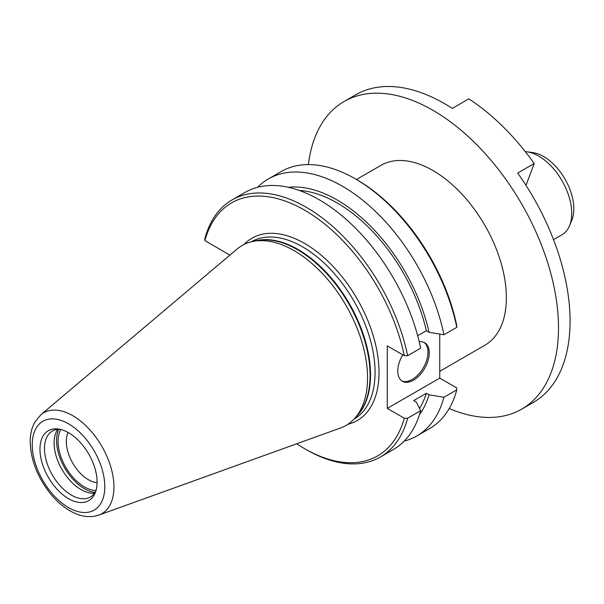 <?xml version="1.0" encoding="UTF-8"?>
<svg xmlns="http://www.w3.org/2000/svg" width="604" height="604" viewBox="0 0 604 604"><rect width="100%" height="100%" fill="white"/><g stroke="black" fill="none" stroke-linecap="round" stroke-linejoin="round"><path stroke-width="0.91" d="M426.356 393.264L413.68 400.58L416.375 402.143L420.626 410.735L407.625 418.24L404.265 418.202L387.277 408.402L439.75 378.104L456.73 387.911L456.79 389.852L443.932 397.273L429.051 394.82L426.356 393.264A131.725 76.051 60 0 1 419.508 408.463M419.516 414.548A135.379 78.158 -120 0 0 429.051 394.82M404.174 441.131A148.403 85.677 -120 0 0 416.752 435.997A148.403 85.677 -120 0 0 443.932 397.273M456.79 389.852A148.403 85.677 60 0 1 429.603 428.576L416.752 435.997M268.35 178.958L281.207 171.536A148.403 85.677 60 0 1 355.409 178.89L357.062 179.841A146.062 84.334 60 0 1 456.73 325.39L456.79 327.33L443.932 334.752A148.403 85.677 -120 0 0 369.754 206.16A148.403 85.677 -120 0 0 268.35 178.958A148.403 85.677 -120 0 0 257.614 187.285M439.75 334.065L439.75 378.104M229.875 255.145L204.915 240.588L204.862 238.648A148.403 85.677 -120 0 1 232.042 199.924L245.043 192.419A148.403 85.677 60 0 1 346.447 219.614A148.403 85.677 60 0 1 420.626 348.206L407.625 355.711A148.403 85.677 -120 0 0 333.446 227.119A148.403 85.677 -120 0 0 232.042 199.924M417.666 335.756L426.356 330.743L429.051 332.298A135.379 78.158 -120 0 0 288.312 187.293M299.161 190.411A131.725 76.051 60 0 1 426.356 330.743M429.051 332.298L443.932 334.752M407.625 355.711L404.265 355.68L387.277 345.873L387.277 408.402M404.265 355.68A146.062 84.334 -120 0 0 304.59 210.132A146.062 84.334 -120 0 0 204.915 240.588M296.73 443.774A146.062 84.334 -120 0 0 304.59 448.659A146.062 84.334 -120 0 0 404.265 418.202M419.199 341.758A22.257 12.85 -60 0 1 424.642 342.71A22.257 12.85 -60 0 1 428.055 360.55A22.257 12.85 -60 0 1 413.514 380.165A22.257 12.85 -60 0 1 402.385 381.267A22.257 12.85 -60 0 1 402.808 354.842M401.773 380.875A22.257 12.85 120 0 0 412.253 379.44A22.257 12.85 120 0 0 426.62 360.399A22.257 12.85 120 0 0 423.993 342.377M304.59 448.659L306.243 449.61A148.403 85.677 -120 0 0 380.445 456.964A148.403 85.677 -120 0 0 407.625 418.24M420.626 410.735A148.403 85.677 60 0 1 393.446 449.459L380.445 456.964M367.549 377.862A103.88 59.977 60 0 1 354.941 418.104A103.88 59.977 60 0 1 340.407 428.032L98.724 515.136A58.233 33.62 -120 0 0 113.945 487.013A58.233 33.62 -120 0 0 86.538 426.379A58.233 33.62 -120 0 0 40.8 414.805L237.078 249.059A103.88 59.977 60 0 1 252.94 241.441A103.88 59.977 60 0 1 328.538 280.422A103.88 59.977 60 0 1 367.549 377.862M97.085 482.173A40.385 23.314 60 0 1 95.206 492.856A40.385 23.314 60 0 1 48.335 477.349A40.385 23.314 60 0 1 58.339 428.999A40.385 23.314 60 0 1 97.085 482.173M95.817 491.158A38.052 21.971 60 0 1 90.411 496.986A38.052 21.971 60 0 1 71.385 495.099A38.052 21.971 60 0 1 46.531 461.569A38.052 21.971 60 0 1 52.367 431.082A38.052 21.971 60 0 1 60.113 429.316M57.788 429.376A38.052 21.971 -120 0 0 57.659 460.452A38.052 21.971 -120 0 0 81.004 489.55A38.052 21.971 -120 0 0 94.602 493.143M58.747 429.308A39.26 22.665 -120 0 0 84.311 488.636A39.26 22.665 -120 0 0 95.138 492.343M96.028 490.44A37.101 21.419 60 0 1 65.76 467.285A37.101 21.419 60 0 1 60.838 429.489M97.078 482.671A31.257 18.044 60 0 1 72.805 463.215A31.257 18.044 60 0 1 68.093 432.464M355.409 178.89A148.403 85.677 60 0 1 456.79 327.33M356.458 179.501L380.965 165.345A103.88 59.977 60 0 1 484.853 225.322A103.88 59.977 60 0 1 484.846 345.277L439.75 371.317M449.21 408.523A177.614 102.544 -120 0 0 521.713 409.135A177.614 102.544 -120 0 0 475.061 143.042A177.614 102.544 -120 0 0 344.099 101.495A177.614 102.544 -120 0 0 308.38 164.59M344.099 101.495L355.673 94.813A177.614 102.544 60 0 1 452.298 108.41L468.825 98.867A177.614 102.544 60 0 1 503.155 126.825A177.614 102.544 60 0 1 534.208 163.518L517.681 173.054A177.614 102.544 60 0 1 533.287 402.453L521.713 409.135M525.993 185.375L534.208 163.518M525.291 151.627A46.742 26.984 60 0 1 526.877 151.793A46.742 26.984 60 0 1 549.761 164.703A46.742 26.984 60 0 1 569.806 225.035A46.742 26.984 60 0 1 569.549 225.692A46.742 26.984 60 0 1 562.045 234.729L553.521 239.645M526.877 151.793L532.856 152.608A42.695 24.651 60 0 1 553.762 164.401A42.695 24.651 60 0 1 571.829 220.113L569.549 225.692M243.941 244.529A105.285 60.785 60 0 1 357.228 299.003A105.285 60.785 60 0 1 347.761 424.355M251.362 241.796L251.37 241.789A102.476 59.169 60 0 1 353.846 300.958A102.476 59.169 60 0 1 353.846 419.289L353.846 419.289M356.239 416.639A102.476 59.169 -120 0 0 370.524 375.001A102.476 59.169 -120 0 0 330.622 277.213A102.476 59.169 -120 0 0 254.858 241.049M252.94 241.441L256.904 240.634A102.574 59.222 60 0 1 331.551 279.123A102.574 59.222 60 0 1 370.078 375.341A102.574 59.222 60 0 1 357.621 415.076L354.941 418.104M32.254 444.748A51.295 29.619 -120 0 0 86.659 512.434A51.295 29.619 -120 0 0 86.659 439.886A51.295 29.619 -120 0 0 32.254 444.748M40.8 414.805L34.798 422.166C31.71 427.813 30.177 434.382 30.2 441.886C30.789 460.535 37.803 478.134 51.257 494.691C57.04 501.524 63.307 506.907 70.056 510.825C80.038 516.624 89.588 518.066 98.724 515.136"/></g></svg>
